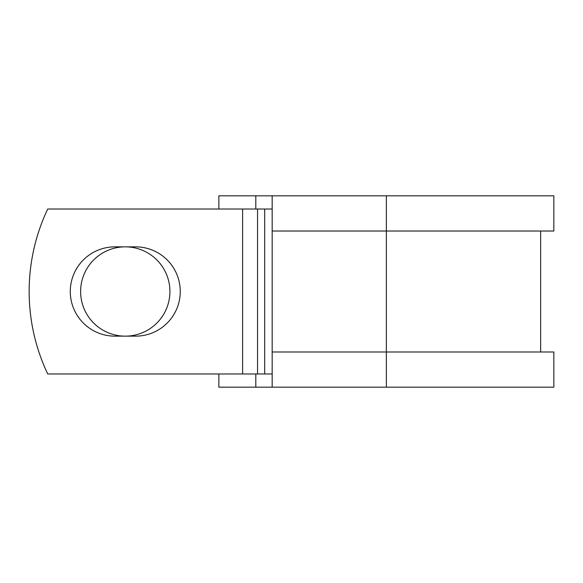 <?xml version="1.0" encoding="UTF-8"?>
<svg xmlns="http://www.w3.org/2000/svg" width="583" height="583" viewBox="0 0 583 583"><rect width="100%" height="100%" fill="white"/><g stroke="black" fill="none" stroke-linecap="round" stroke-linejoin="round"><path stroke-width="0.87" d="M70.281 291.5A44.651 44.651 0 0 0 114.931 336.151L135.606 336.151A44.651 44.651 0 0 0 180.256 291.5A44.651 44.651 0 0 0 135.606 246.849L114.931 246.849A44.651 44.651 0 0 0 70.281 291.5M80.622 291.5A44.651 44.651 0 0 1 125.272 246.849A44.651 44.651 0 0 1 169.923 291.5A44.651 44.651 0 0 1 125.272 336.151A44.651 44.651 0 0 1 80.622 291.5M242.615 209.02L47.719 209.02A192.463 192.463 0 0 0 47.719 373.98L242.615 373.98L242.615 209.02L272.166 209.02M272.166 373.98L242.615 373.98M255.813 373.98L255.813 387.178L218.858 387.178L218.858 373.98M386.354 387.178L272.166 387.178L272.166 351.986L553.85 351.986L553.85 387.178L386.354 387.178L386.354 195.822L255.813 195.822L255.813 209.02M218.858 209.02L218.858 195.822L255.813 195.822M272.166 387.178L255.813 387.178M272.166 351.986L272.166 231.014L553.85 231.014L553.85 195.822L386.354 195.822M272.166 231.014L272.166 195.822M264.704 373.98L264.704 209.02M257.548 373.98L257.548 209.02M540.652 351.986L540.652 231.014"/></g></svg>
